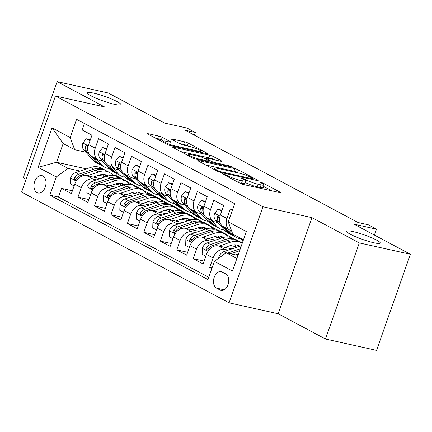 <?xml version="1.0" encoding="UTF-8"?>
<svg xmlns="http://www.w3.org/2000/svg" width="432" height="432" viewBox="0 0 432 432"><rect width="100%" height="100%" fill="white"/><g stroke="black" fill="none" stroke-linecap="round" stroke-linejoin="round"><path stroke-width="0.65" d="M223.074 173.783L222.404 173.75L222.799 174.074L239.971 183.244A2.727 0.373 19.4 0 0 243.594 184.55L279.698 192.575A2.727 0.373 19.4 0 0 280.654 192.618A2.727 0.373 19.4 0 0 280.087 192.159L262.915 182.99L259.708 182.045L262.332 183.551A8.732 1.183 19.4 0 1 264.146 185.026A8.732 1.183 19.4 0 1 261.085 184.885L258.077 184.216A8.732 1.183 19.4 0 1 246.483 180.031L241.726 177.93L241.056 177.898L241.456 178.222L243.675 179.404A8.732 1.183 19.4 0 1 245.489 180.878A8.732 1.183 19.4 0 1 242.428 180.743L239.42 180.074A8.732 1.183 19.4 0 1 227.831 175.883L223.074 173.783M114.631 104.36A17.788 2.414 19.4 0 0 120.868 104.647A17.788 2.414 19.4 0 0 111.699 99.079A17.788 2.414 19.4 0 0 93.55 93.112A17.788 2.414 19.4 0 0 87.313 92.826A17.788 2.414 19.4 0 0 96.482 98.393A17.788 2.414 19.4 0 0 114.631 104.36M373.988 242.795A17.788 2.414 19.4 0 0 380.225 243.076A17.788 2.414 19.4 0 0 371.056 237.514A17.788 2.414 19.4 0 0 352.912 231.541A17.788 2.414 19.4 0 0 346.675 231.26A17.788 2.414 19.4 0 0 355.838 236.822A17.788 2.414 19.4 0 0 373.988 242.795M37.06 192.64A8.894 5.848 -77.5 0 0 38.059 193.007A8.894 5.848 -77.5 0 0 45.5 186.376A8.894 5.848 -77.5 0 0 42.914 176.018A8.894 5.848 -77.5 0 0 41.915 175.646A8.894 5.848 -77.5 0 0 34.474 182.277A8.894 5.848 -77.5 0 0 37.06 192.64M163.091 142.204L163.474 141.113A7.295 0.988 19.4 0 1 166.034 141.232L169.997 142.112A2.727 0.373 19.4 0 0 170.953 142.155A2.727 0.373 19.4 0 0 170.386 141.696L162.221 137.338A2.727 0.373 19.4 0 0 158.603 136.031L148.473 133.78A2.727 0.373 19.4 0 0 147.517 133.736A2.727 0.373 19.4 0 0 148.084 134.195L167.157 144.374A2.727 0.373 19.4 0 0 170.78 145.681L206.879 153.706A2.727 0.373 19.4 0 0 207.841 153.749A2.727 0.373 19.4 0 0 207.274 153.29L188.201 143.111A2.727 0.373 19.4 0 0 184.577 141.804L172.341 139.082A2.727 0.373 19.4 0 0 171.385 139.039A2.727 0.373 19.4 0 0 171.952 139.498L180.112 143.856A2.727 0.373 19.4 0 0 183.735 145.163L189.805 146.513A7.295 0.988 19.4 0 1 197.251 148.964A7.295 0.988 19.4 0 1 201.01 151.243A7.295 0.988 19.4 0 1 198.45 151.13L174.685 145.849A7.295 0.988 19.4 0 1 167.238 143.397A7.295 0.988 19.4 0 1 163.474 141.113L161.309 139.936A2.727 0.373 19.4 0 0 157.685 138.629L155.455 138.132M359.316 242.919L311.969 217.647L278.132 313.745L325.474 339.012L359.316 242.919L410.4 254.27L353.997 224.17L376.477 229.165L368.242 224.77L358.025 222.496L185.123 130.21L195.34 132.478L187.105 128.088L164.624 123.093L108.227 92.988L57.137 81.632L23.301 177.73L26.131 179.237M311.969 217.647L262.926 206.75L55.442 96.007L104.485 106.904L57.137 81.632M198.742 160.607A2.727 0.373 19.4 0 0 197.786 160.564A2.727 0.373 19.4 0 0 198.353 161.028L217.426 171.207A2.727 0.373 19.4 0 0 221.049 172.514L257.153 180.538A2.727 0.373 19.4 0 0 258.109 180.581A2.727 0.373 19.4 0 0 257.542 180.122L238.469 169.943A2.727 0.373 19.4 0 0 234.846 168.631L198.742 160.607L198.558 161.136M192.289 157.788L173.216 147.609A2.727 0.373 19.4 0 1 172.649 147.15A2.727 0.373 19.4 0 1 173.605 147.193L209.709 155.218A2.727 0.373 19.4 0 1 213.332 156.524L221.497 160.882A2.727 0.373 19.4 0 1 222.064 161.341A2.727 0.373 19.4 0 1 221.108 161.298L206.464 158.047A2.727 0.373 19.4 0 0 205.508 158.004A2.727 0.373 19.4 0 0 206.075 158.463L211.491 161.352A2.727 0.373 19.4 0 0 215.109 162.659L230.353 166.05L233.285 167.287L232.616 167.254L195.912 159.1A2.727 0.373 19.4 0 1 192.289 157.788M410.4 254.27L376.558 350.368L325.474 339.012M72.398 190.782L61.517 188.363L71.393 193.633L74.731 184.156L81.319 187.672A11.119 8.235 -61.9 0 1 93.15 179.096L96.509 179.847M88.868 199.568L77.981 197.149L87.863 202.424L91.201 192.942L97.789 196.457A11.119 8.235 -61.9 0 1 109.62 187.888L112.973 188.633M105.332 208.359L94.451 205.94L104.328 211.216L107.665 201.733L114.253 205.249A11.119 8.235 -61.9 0 1 126.085 196.679L129.443 197.424M121.802 217.15L110.916 214.731L120.798 220.001L124.135 210.524L130.723 214.04A11.119 8.235 -61.9 0 1 142.555 205.465L145.908 206.21M138.267 225.936L127.381 223.517L137.263 228.793L140.6 219.31L147.188 222.826A11.119 8.235 -61.9 0 1 159.019 214.256L162.378 215.001M154.737 234.727L143.851 232.308L153.733 237.584L157.07 228.101L163.658 231.617A11.119 8.235 -61.9 0 1 175.489 223.047L178.843 223.792M171.202 243.518L160.315 241.099L170.197 246.37L173.534 236.893L180.122 240.408A11.119 8.235 -61.9 0 1 191.954 231.833L195.313 232.578M187.672 252.304L176.785 249.885L186.667 255.161L190.004 245.678L196.592 249.194A11.119 8.235 -61.9 0 1 208.424 240.624L211.777 241.369M204.136 261.095L193.25 258.676L203.132 263.952L206.469 254.47A11.119 8.235 -61.9 0 1 218.3 245.9L231.892 248.918M232.389 210.146L230.299 209.029L226.962 218.511A11.119 8.235 -61.9 0 0 229.9 230.132A11.119 8.235 -61.9 0 0 231.476 230.715L231.53 230.726M229.9 230.132L223.312 226.616A11.119 8.235 -61.9 0 1 220.374 214.996L223.711 205.513L213.829 200.237L210.492 209.72A11.119 8.235 -61.9 0 0 213.43 221.341A11.119 8.235 -61.9 0 0 215.006 221.924L217.62 222.507M213.43 221.341L206.847 217.825A11.119 8.235 118.1 0 1 203.904 206.204L207.241 196.722L197.365 191.452L194.027 200.929A11.119 8.235 -61.9 0 0 196.965 212.555A11.119 8.235 -61.9 0 0 198.542 213.133L201.15 213.716M196.965 212.555L190.377 209.039A11.119 8.235 118.1 0 1 187.439 197.413L190.777 187.936L180.895 182.66L177.557 192.143A11.119 8.235 -61.9 0 0 180.495 203.764A11.119 8.235 -61.9 0 0 182.072 204.347L184.685 204.925M180.495 203.764L173.912 200.248A11.119 8.235 118.1 0 1 170.969 188.627L174.307 179.145L164.43 173.875L161.093 183.352A11.119 8.235 -61.9 0 0 164.03 194.978A11.119 8.235 -61.9 0 0 165.607 195.556L168.215 196.139M164.03 194.978L157.442 191.457A11.119 8.235 118.1 0 1 154.505 179.836L157.842 170.354L147.96 165.083L144.623 174.56A11.119 8.235 -61.9 0 0 147.56 186.187A11.119 8.235 -61.9 0 0 149.137 186.77L151.751 187.348M147.56 186.187L140.978 182.671A11.119 8.235 118.1 0 1 138.035 171.045L141.377 161.568L131.495 156.292L128.158 165.775A11.119 8.235 -61.9 0 0 131.096 177.395A11.119 8.235 -61.9 0 0 132.673 177.979L135.281 178.556M131.096 177.395L124.508 173.88A11.119 8.235 118.1 0 1 121.57 162.259L124.907 152.777L115.025 147.506L111.688 156.983A11.119 8.235 -61.9 0 0 114.626 168.61A11.119 8.235 -61.9 0 0 116.203 169.187L118.816 169.771M114.626 168.61L108.043 165.089A11.119 8.235 118.1 0 1 105.1 153.468L108.443 143.986L98.561 138.715L95.224 148.192A11.119 8.235 -61.9 0 0 98.161 159.818A11.119 8.235 -61.9 0 0 99.738 160.402L102.346 160.979M115.22 184L120.668 185.215M142.441 190.053L143.829 190.361L143.208 190.501M135.853 186.538L137.241 186.845L143.829 190.361M74.731 184.156A11.119 8.235 118.1 0 1 86.567 175.581L100.159 178.605M131.684 192.791L137.138 194.006M158.906 198.839L160.299 199.152L159.673 199.292M152.318 195.323L153.711 195.637L160.299 199.152M91.201 192.942A11.119 8.235 118.1 0 1 103.032 184.372L116.624 187.391M148.149 201.582L153.603 202.792M175.376 207.63L176.764 207.938L176.143 208.084M168.788 204.115L170.176 204.422L176.764 207.938M107.665 201.733A11.119 8.235 118.1 0 1 119.502 193.163L133.088 196.182M164.619 210.368L170.073 211.583M191.84 216.421L193.234 216.729L192.607 216.869M185.252 212.906L186.646 213.214L193.234 216.729M124.135 210.524A11.119 8.235 118.1 0 1 135.967 201.949L149.558 204.973M181.084 219.159L186.538 220.374M208.31 225.207L209.698 225.52L209.077 225.661M201.722 221.692L203.11 222.005L209.698 225.52M140.6 219.31A11.119 8.235 118.1 0 1 152.437 210.74L166.023 213.759M197.554 227.95L203.008 229.16M224.775 233.998L226.168 234.306L225.542 234.452M218.187 230.483L219.58 230.791L226.168 234.306M157.07 228.101A11.119 8.235 118.1 0 1 168.901 219.532L182.493 222.55M214.018 236.736L219.472 237.951M241.245 242.789L242.325 243.027M234.657 239.274L236.045 239.582L242.357 242.946M173.534 236.893A11.119 8.235 118.1 0 1 185.371 228.317L198.958 231.341M230.488 245.527L235.942 246.737M190.004 245.678A11.119 8.235 118.1 0 1 201.836 237.109L215.428 240.127M225.774 273.926L222.151 271.993A8.613 5.665 -77.5 0 0 221.184 271.631A8.613 5.665 -77.5 0 0 213.975 278.057A8.613 5.665 -77.5 0 0 216.481 288.095L220.104 290.029A8.613 5.665 -77.5 0 0 221.071 290.385A8.613 5.665 -77.5 0 0 228.28 283.959A8.613 5.665 -77.5 0 0 225.774 273.926M262.926 206.75L229.09 302.843L21.6 192.1L55.442 96.007M61.517 188.363L58.45 197.062L49.869 195.156L207.954 279.531L214.353 261.349L226.19 252.779L237.973 255.398M49.869 195.156L56.268 176.974L38.156 167.308L52.056 127.829L70.173 137.495L76.572 119.318L234.657 203.693L228.258 221.875L246.37 231.541L232.47 271.021L214.353 261.349M212.02 267.975L209.72 267.467L213.057 257.985A11.119 8.235 -61.9 0 1 224.888 249.415L228.247 250.16M84.364 123.476L82.091 129.924L91.973 135.2L88.636 144.677A11.119 8.235 118.1 0 0 91.573 156.303L98.161 159.818M193.25 258.676L196.592 249.194M176.785 249.885L180.122 240.408M160.315 241.099L163.658 231.617M143.851 232.308L147.188 222.826M127.381 223.517L130.723 214.04M110.916 214.731L114.253 205.249M94.451 205.94L97.789 196.457M77.981 197.149L81.319 187.672M58.45 197.062L208.748 277.279M209.72 267.467L211.81 268.58M116.516 173.486L115.835 175.419L112.396 174.652M86.427 168.885L56.576 162.248L68.105 168.404L80.039 171.056M98.75 175.214L104.204 176.423M125.971 181.262L127.364 181.57L126.738 181.715M115.835 175.419L127.364 181.57M226.19 252.779L236.882 258.487M243.47 239.787L232.772 234.079L228.258 221.875M278.132 313.745L229.09 302.843M194.395 135.162L195.34 132.478M374.404 235.057L376.477 229.165M85.882 152.188L74.687 149.704L63.158 143.548L56.576 162.248L38.156 167.308M152.717 195.415L143.737 190.62M169.187 204.201L160.207 199.411M185.652 212.992L176.672 208.197M202.122 221.783L193.142 216.988M218.587 230.569L209.606 225.779M235.057 239.36L226.076 234.565M136.253 186.624L127.273 181.829M70.173 137.495L74.687 149.704M68.105 168.404L56.268 176.974M52.056 127.829L63.158 143.548M245.489 180.878L244.577 183.476A8.732 1.183 19.4 0 1 241.515 183.335L239.182 182.822M264.146 185.026L263.228 187.623A8.732 1.183 19.4 0 1 260.167 187.483L257.159 186.813A8.732 1.183 19.4 0 1 245.57 182.628L244.987 182.315M271.804 190.82L263.639 186.462M238.34 172.962L237.551 172.535A2.727 0.373 19.4 0 0 233.928 171.229L205.724 164.959M218.457 170.883L220.99 171.796L252.682 178.843L253.352 178.87L252.952 178.546L250.609 177.298A8.732 1.183 19.4 0 0 239.02 173.108L217.355 168.296A8.732 1.183 19.4 0 0 214.294 168.156A8.732 1.183 19.4 0 0 216.113 169.63L218.457 170.883L218.209 171.574M180.592 151.546L208.796 157.815L209.709 155.218M213.208 159.543L212.42 159.122A2.727 0.373 19.4 0 0 208.796 157.815M191.268 154.667A7.295 0.988 19.4 0 0 188.708 154.553A7.295 0.988 19.4 0 0 192.472 156.838A7.295 0.988 19.4 0 0 199.919 159.284L208.294 161.147A2.727 0.373 19.4 0 0 209.25 161.19A2.727 0.373 19.4 0 0 208.683 160.731L203.267 157.837A2.727 0.373 19.4 0 0 199.643 156.53L191.268 154.667M188.071 146.129L187.283 145.708A2.727 0.373 19.4 0 0 183.659 144.396L179.323 143.435M235.57 254.864L238.513 253.865M218.754 258.163L218.792 256.997A7.366 5.454 -61.9 0 1 223.895 251.64L238.669 246.613A21.26 15.752 -61.9 0 1 241.299 245.948M230.704 253.784L239.603 250.754M240.295 248.794L227.637 253.103M240.127 238.005L241.261 239.263A21.26 15.752 118.1 0 0 243.07 240.916M225.013 247.39L230.569 245.5A17.647 13.073 -61.9 0 1 239.517 245.959A17.647 13.073 -61.9 0 1 239.981 246.224M219.1 246.073L230.434 242.217A21.26 15.752 -61.9 0 1 241.218 242.773A21.26 15.752 -61.9 0 1 242.206 243.367M205.843 256.257L202.144 254.281L202.327 248.206A7.366 5.454 -61.9 0 1 207.425 242.849L222.205 237.821A21.26 15.752 -61.9 0 1 232.983 238.378L236.115 240.052A21.26 15.752 118.1 0 0 225.331 239.495L210.557 244.517A7.366 5.454 118.1 0 0 206.393 247.984L206.08 249.032L206.701 250.063L207.484 249.95L208.37 249.037A7.366 5.454 -61.9 0 1 212.533 245.576L227.308 240.548A21.26 15.752 -61.9 0 1 238.091 241.105L241.218 242.773M234.851 244.787A17.647 13.073 -61.9 0 1 236.228 247.444M237.076 240.624A21.26 15.752 118.1 0 0 236.115 240.052M239.134 246.461A17.647 13.073 118.1 0 0 237.875 245.268M236.758 244.987A17.647 13.073 -61.9 0 1 238.194 246.775M208.548 238.599L214.099 236.709A17.647 13.073 -61.9 0 1 223.047 237.173A17.647 13.073 -61.9 0 1 223.511 237.438M202.635 237.287L213.97 233.431A21.26 15.752 -61.9 0 1 224.748 233.987A21.26 15.752 -61.9 0 1 228.42 237.022M189.373 247.466L185.674 245.489L185.857 239.42A7.366 5.454 -61.9 0 1 190.96 234.063L205.735 229.036A21.26 15.752 -61.9 0 1 216.518 229.592L219.645 231.26A21.26 15.752 118.1 0 0 208.867 230.704L194.087 235.732A7.366 5.454 118.1 0 0 189.923 239.193L189.616 240.241L190.231 241.277L191.014 241.159L191.9 240.251A7.366 5.454 -61.9 0 1 196.063 236.785L210.843 231.757A21.26 15.752 -61.9 0 1 221.621 232.313L224.748 233.987M218.387 236.002A17.647 13.073 -61.9 0 1 219.764 238.653M220.606 231.833A21.26 15.752 118.1 0 0 219.645 231.26M222.664 237.676A17.647 13.073 118.1 0 0 221.405 236.482M220.293 236.196A17.647 13.073 -61.9 0 1 221.724 237.989M192.078 229.808L197.635 227.923A17.647 13.073 -61.9 0 1 206.582 228.382A17.647 13.073 -61.9 0 1 207.047 228.647M186.165 228.496L197.505 224.64A21.26 15.752 -61.9 0 1 208.283 225.196A21.26 15.752 -61.9 0 1 211.95 228.236M172.908 238.675L169.209 236.704L169.393 230.629A7.366 5.454 -61.9 0 1 174.49 225.272L189.27 220.244A21.26 15.752 -61.9 0 1 200.048 220.801L203.18 222.469A21.26 15.752 118.1 0 0 192.397 221.913L177.622 226.94A7.366 5.454 118.1 0 0 173.459 230.407L173.146 231.455L173.767 232.486L174.55 232.367L175.435 231.46A7.366 5.454 -61.9 0 1 179.599 227.993L194.373 222.971A21.26 15.752 -61.9 0 1 205.157 223.528L208.283 225.196M201.917 227.21A17.647 13.073 -61.9 0 1 203.294 229.867M204.142 223.047A21.26 15.752 118.1 0 0 203.18 222.469M206.199 228.884A17.647 13.073 118.1 0 0 204.941 227.691M203.823 227.405A17.647 13.073 -61.9 0 1 205.259 229.198M175.613 221.022L181.165 219.132A17.647 13.073 -61.9 0 1 190.112 219.591A17.647 13.073 -61.9 0 1 190.577 219.856M169.7 219.704L181.035 215.849A21.26 15.752 -61.9 0 1 191.813 216.405A21.26 15.752 -61.9 0 1 195.485 219.445M156.438 229.889L152.739 227.912L152.923 221.837A7.366 5.454 -61.9 0 1 158.026 216.481L172.8 211.459A21.26 15.752 -61.9 0 1 183.584 212.009L186.71 213.683A21.26 15.752 118.1 0 0 175.932 213.127L161.152 218.149A7.366 5.454 118.1 0 0 156.989 221.616L156.681 222.664L157.297 223.695L158.08 223.582L158.965 222.669A7.366 5.454 -61.9 0 1 163.129 219.208L177.908 214.18A21.26 15.752 -61.9 0 1 188.687 214.736L191.813 216.405M185.452 218.419A17.647 13.073 -61.9 0 1 186.829 221.076M187.672 214.256A21.26 15.752 118.1 0 0 186.71 213.683M189.729 220.093A17.647 13.073 118.1 0 0 188.471 218.9M187.358 218.619A17.647 13.073 -61.9 0 1 188.789 220.406M221.756 211.064L218.057 209.088L214.58 213.403A7.366 5.454 118.1 0 0 215.444 220.088L224.791 230.472A21.26 15.752 118.1 0 0 228.053 233.037L231.179 234.711A21.26 15.752 118.1 0 0 232.195 235.192M227.713 228.965L233.026 234.868A21.26 15.752 118.1 0 0 236.288 237.433A21.26 15.752 118.1 0 0 240.829 238.788M221.999 210.368L218.057 209.088M222.431 226.044L227.918 232.146A21.26 15.752 118.1 0 0 231.179 234.711M236.288 237.433L233.156 235.764A21.26 15.752 -61.9 0 1 229.894 233.199L224.581 227.297M219.861 221.81A7.366 5.454 -61.9 0 1 219.251 218.133L219.035 216.518L218.468 215.946L217.76 216.081L217.274 217.08A7.366 5.454 118.1 0 0 218.57 221.756L220.909 224.354M205.286 202.273L201.587 200.302L198.115 204.617A7.366 5.454 118.1 0 0 198.974 211.297L208.327 221.686A21.26 15.752 118.1 0 0 211.583 224.251L214.715 225.92A21.26 15.752 118.1 0 0 215.73 226.4M211.243 220.174L216.556 226.082A21.26 15.752 118.1 0 0 219.818 228.647A21.26 15.752 118.1 0 0 224.365 229.997M205.535 201.577L201.587 200.302M205.961 217.253L211.453 223.355A21.26 15.752 118.1 0 0 214.715 225.92M219.818 228.647L216.691 226.973A21.26 15.752 -61.9 0 1 213.43 224.408L208.116 218.506M203.396 213.019A7.366 5.454 -61.9 0 1 202.786 209.342L202.57 207.733L202.003 207.16L201.296 207.29L200.81 208.289A7.366 5.454 118.1 0 0 202.106 212.965L204.444 215.568M188.822 193.487L185.123 191.511L181.645 195.826A7.366 5.454 118.1 0 0 182.509 202.511L191.857 212.895A21.26 15.752 118.1 0 0 195.118 215.46L198.245 217.129A21.26 15.752 118.1 0 0 199.26 217.609M194.778 211.388L200.092 217.291A21.26 15.752 118.1 0 0 203.353 219.856A21.26 15.752 118.1 0 0 207.895 221.211M189.065 192.791L185.123 191.511M189.497 208.462L194.983 214.564A21.26 15.752 118.1 0 0 198.245 217.129M203.353 219.856L200.221 218.187A21.26 15.752 -61.9 0 1 196.96 215.622L191.646 209.714M186.926 204.228A7.366 5.454 -61.9 0 1 186.316 200.556L186.1 198.941L185.533 198.369L184.826 198.504L184.34 199.498A7.366 5.454 118.1 0 0 185.636 204.179L187.974 206.777M172.352 184.696L168.653 182.72L165.181 187.034A7.366 5.454 118.1 0 0 166.039 193.72L175.392 204.104A21.26 15.752 118.1 0 0 178.648 206.669L181.78 208.343A21.26 15.752 118.1 0 0 182.795 208.823M178.308 202.597L183.622 208.499A21.26 15.752 118.1 0 0 186.883 211.064A21.26 15.752 118.1 0 0 191.43 212.42M172.6 184L168.653 182.72M173.027 199.676L178.519 205.778A21.26 15.752 118.1 0 0 181.78 208.343M186.883 211.064L183.757 209.396A21.26 15.752 -61.9 0 1 180.495 206.831L175.181 200.929M170.462 195.442A7.366 5.454 -61.9 0 1 169.852 191.765L169.636 190.156L169.069 189.578L168.361 189.713L167.875 190.712A7.366 5.454 118.1 0 0 169.171 195.388L171.509 197.986M159.143 212.231L164.7 210.341A17.647 13.073 -61.9 0 1 173.648 210.805A17.647 13.073 -61.9 0 1 174.112 211.07M153.23 210.919L164.57 207.063A21.26 15.752 -61.9 0 1 175.349 207.619A21.26 15.752 -61.9 0 1 179.015 210.654M139.973 221.098L136.274 219.121L136.458 213.052A7.366 5.454 -61.9 0 1 141.556 207.695L156.335 202.667A21.26 15.752 -61.9 0 1 167.114 203.224L170.246 204.892A21.26 15.752 118.1 0 0 159.462 204.336L144.688 209.363A7.366 5.454 118.1 0 0 140.524 212.825L140.211 213.872L140.832 214.909L141.615 214.79L142.501 213.883A7.366 5.454 -61.9 0 1 146.664 210.416L161.438 205.389A21.26 15.752 -61.9 0 1 172.222 205.945L175.349 207.619M168.982 209.633A17.647 13.073 -61.9 0 1 170.359 212.285M171.207 205.465A21.26 15.752 118.1 0 0 170.246 204.892M173.264 211.307A17.647 13.073 118.1 0 0 172.006 210.114M170.888 209.828A17.647 13.073 -61.9 0 1 172.325 211.621M155.887 175.905L152.188 173.934L148.711 178.249A7.366 5.454 118.1 0 0 149.575 184.928L158.922 195.318A21.26 15.752 118.1 0 0 162.184 197.883L165.31 199.552A21.26 15.752 118.1 0 0 166.325 200.032M161.843 193.806L167.157 199.714A21.26 15.752 118.1 0 0 170.419 202.279A21.26 15.752 118.1 0 0 174.96 203.629M156.13 175.208L152.188 173.934M156.562 190.885L162.049 196.987A21.26 15.752 118.1 0 0 165.31 199.552M170.419 202.279L167.287 200.605A21.26 15.752 -61.9 0 1 164.025 198.04L158.711 192.137M153.992 186.651A7.366 5.454 -61.9 0 1 153.382 182.974L153.166 181.364L152.599 180.792L151.891 180.922L151.405 181.921A7.366 5.454 118.1 0 0 152.701 186.597L155.039 189.2M142.679 203.445L148.23 201.555A17.647 13.073 -61.9 0 1 157.178 202.014A17.647 13.073 -61.9 0 1 157.642 202.279M136.766 202.127L148.1 198.272A21.26 15.752 -61.9 0 1 158.879 198.828A21.26 15.752 -61.9 0 1 162.551 201.868M123.503 212.306L119.804 210.335L119.988 204.26A7.366 5.454 -61.9 0 1 125.091 198.904L139.865 193.876A21.26 15.752 -61.9 0 1 150.649 194.432L153.776 196.101A21.26 15.752 118.1 0 0 142.997 195.545L128.218 200.572A7.366 5.454 118.1 0 0 124.054 204.039L123.746 205.087L124.362 206.118L125.145 206.005L126.031 205.092A7.366 5.454 -61.9 0 1 130.194 201.625L144.974 196.603A21.26 15.752 -61.9 0 1 155.752 197.159L158.879 198.828M152.518 200.842A17.647 13.073 -61.9 0 1 153.895 203.499M154.737 196.679A21.26 15.752 118.1 0 0 153.776 196.101M156.794 202.516A17.647 13.073 118.1 0 0 155.542 201.323M154.424 201.037A17.647 13.073 -61.9 0 1 155.855 202.829M139.423 167.119L135.718 165.143L132.246 169.457A7.366 5.454 118.1 0 0 133.105 176.143L142.457 186.527A21.26 15.752 118.1 0 0 145.719 189.092L148.846 190.76A21.26 15.752 118.1 0 0 149.861 191.241M145.373 185.02L150.687 190.922A21.26 15.752 118.1 0 0 153.949 193.487A21.26 15.752 118.1 0 0 158.495 194.843M139.666 166.423L135.718 165.143M140.092 182.099L145.584 188.195A21.26 15.752 118.1 0 0 148.846 190.76M153.949 193.487L150.822 191.819A21.26 15.752 -61.9 0 1 147.56 189.254L142.247 183.346M137.527 177.86A7.366 5.454 -61.9 0 1 136.917 174.188L136.701 172.573L136.134 172.001L135.427 172.136L134.941 173.129A7.366 5.454 118.1 0 0 136.237 177.811L138.575 180.409M126.209 194.654L131.765 192.764A17.647 13.073 -61.9 0 1 140.713 193.223A17.647 13.073 -61.9 0 1 141.178 193.487M120.296 193.336L131.636 189.481A21.26 15.752 -61.9 0 1 142.414 190.037A21.26 15.752 -61.9 0 1 146.081 193.077M107.039 203.521L103.34 201.544L103.523 195.469A7.366 5.454 -61.9 0 1 108.621 190.112L123.401 185.09A21.26 15.752 -61.9 0 1 134.179 185.641L137.311 187.315A21.26 15.752 118.1 0 0 126.527 186.759L111.753 191.786A7.366 5.454 118.1 0 0 107.59 195.248L107.276 196.295L107.897 197.327L108.68 197.213L109.566 196.301A7.366 5.454 -61.9 0 1 113.729 192.839L128.504 187.812A21.26 15.752 -61.9 0 1 139.288 188.368L142.414 190.037M136.048 192.051A17.647 13.073 -61.9 0 1 137.425 194.708M138.272 187.888A21.26 15.752 118.1 0 0 137.311 187.315M140.33 193.725A17.647 13.073 118.1 0 0 139.072 192.537M137.954 192.251A17.647 13.073 -61.9 0 1 139.39 194.038M122.953 158.328L119.254 156.352L115.776 160.666A7.366 5.454 118.1 0 0 116.64 167.351L125.987 177.736A21.26 15.752 118.1 0 0 129.249 180.301L132.376 181.975A21.26 15.752 118.1 0 0 133.391 182.455M128.909 176.229L134.222 182.131A21.26 15.752 118.1 0 0 137.484 184.696A21.26 15.752 118.1 0 0 142.025 186.052M123.196 157.631L119.254 156.352M123.628 173.308L129.119 179.41A21.26 15.752 118.1 0 0 132.376 181.975M137.484 184.696L134.352 183.028A21.26 15.752 -61.9 0 1 131.09 180.463L125.777 174.56M121.057 169.074A7.366 5.454 -61.9 0 1 120.447 165.397L120.231 163.787L119.664 163.21L118.957 163.345L118.471 164.344A7.366 5.454 118.1 0 0 119.767 169.02L122.105 171.617M109.744 185.863L115.295 183.973A17.647 13.073 -61.9 0 1 124.243 184.437A17.647 13.073 -61.9 0 1 124.708 184.702M103.831 184.55L115.166 180.695A21.26 15.752 -61.9 0 1 125.944 181.251A21.26 15.752 -61.9 0 1 129.616 184.286M90.569 194.729L86.87 192.753L87.053 186.683A7.366 5.454 -61.9 0 1 92.156 181.327L106.931 176.299A21.26 15.752 -61.9 0 1 117.715 176.855L120.841 178.524A21.26 15.752 118.1 0 0 110.063 177.968L95.283 182.995A7.366 5.454 118.1 0 0 91.12 186.457L90.812 187.504L91.433 188.541L92.21 188.422L93.096 187.515A7.366 5.454 -61.9 0 1 97.259 184.048L112.039 179.021A21.26 15.752 -61.9 0 1 122.818 179.577L125.944 181.251M119.583 183.265A17.647 13.073 -61.9 0 1 120.96 185.917M121.802 179.096A21.26 15.752 118.1 0 0 120.841 178.524M123.86 184.939A17.647 13.073 118.1 0 0 122.607 183.746M121.489 183.46A17.647 13.073 -61.9 0 1 122.92 185.252M106.488 149.537L102.784 147.566L99.311 151.88A7.366 5.454 118.1 0 0 100.17 158.56L109.523 168.95A21.26 15.752 118.1 0 0 112.784 171.515L115.911 173.183A21.26 15.752 118.1 0 0 116.926 173.664M112.439 167.438L117.752 173.345A21.26 15.752 118.1 0 0 121.014 175.91A21.26 15.752 118.1 0 0 125.561 177.26M106.731 148.84L102.784 147.566M107.158 164.516L112.649 170.618A21.26 15.752 118.1 0 0 115.911 173.183M121.014 175.91L117.887 174.236A21.26 15.752 -61.9 0 1 114.626 171.671L109.312 165.769M104.593 160.283A7.366 5.454 -61.9 0 1 103.982 156.605L103.766 154.996L103.199 154.424L102.492 154.553L102.006 155.552A7.366 5.454 118.1 0 0 103.302 160.234L105.64 162.832M93.274 177.077L98.831 175.187A17.647 13.073 -61.9 0 1 107.779 175.646A17.647 13.073 -61.9 0 1 108.243 175.91M87.361 175.759L98.701 171.904A21.26 15.752 -61.9 0 1 109.48 172.46A21.26 15.752 -61.9 0 1 113.146 175.5M74.104 185.938L70.405 183.967L70.589 177.892A7.366 5.454 -61.9 0 1 75.686 172.535L90.466 167.508A21.26 15.752 -61.9 0 1 101.245 168.064L104.377 169.733A21.26 15.752 118.1 0 0 93.593 169.177L78.818 174.204A7.366 5.454 118.1 0 0 74.655 177.671L74.342 178.718L74.963 179.75L75.746 179.636L76.631 178.724A7.366 5.454 -61.9 0 1 80.795 175.262L95.569 170.235A21.26 15.752 -61.9 0 1 106.353 170.791L109.48 172.46M103.113 174.474A17.647 13.073 -61.9 0 1 104.49 177.131M105.338 170.311A21.26 15.752 118.1 0 0 104.377 169.733M107.395 176.148A17.647 13.073 118.1 0 0 106.137 174.955M105.019 174.668A17.647 13.073 -61.9 0 1 106.456 176.461M90.018 140.751L86.319 138.775L82.841 143.089A7.366 5.454 118.1 0 0 83.705 149.774L93.053 160.159A21.26 15.752 118.1 0 0 96.314 162.724L99.441 164.392A21.26 15.752 118.1 0 0 100.456 164.873M95.974 158.652L101.288 164.554A21.26 15.752 118.1 0 0 104.549 167.119A21.26 15.752 118.1 0 0 109.091 168.475M90.261 140.054L86.319 138.775M90.693 155.731L96.185 161.827A21.26 15.752 118.1 0 0 99.441 164.392M104.549 167.119L101.417 165.451A21.26 15.752 -61.9 0 1 98.156 162.886L92.842 156.978M88.123 151.492A7.366 5.454 -61.9 0 1 87.512 147.82L87.296 146.205L86.729 145.633L86.027 145.768L85.536 146.761A7.366 5.454 118.1 0 0 86.832 151.443L89.17 154.04M86.567 175.581L93.15 179.096M103.032 184.372L109.62 187.888M119.502 193.163L126.085 196.679M135.967 201.949L142.555 205.465M152.437 210.74L159.019 214.256M168.901 219.532L175.489 223.047M185.371 228.317L191.954 231.833M201.836 237.109L208.424 240.624M218.3 245.9L224.888 249.415M220.374 214.996L226.962 218.511M88.636 144.677L95.224 148.192M105.1 153.468L111.688 156.983M121.57 162.259L128.158 165.775M138.035 171.045L144.623 174.56M154.505 179.836L161.093 183.352M170.969 188.627L177.557 192.143M187.439 197.413L194.027 200.929M203.904 206.204L210.492 209.72M206.469 254.47L213.057 257.985M222.097 290.471L220.104 290.029M224.203 289.807L216.481 288.095M227.572 176.623L227.831 175.883M238.567 182.493L239.42 180.074M241.515 183.335L242.428 180.743M243.999 179.582L244.264 178.843M245.57 182.628L246.483 180.031M257.159 186.813L258.077 184.216M260.167 187.483L261.085 184.885M262.656 183.73L262.915 182.99M279.925 192.618L280.087 192.159M225.347 175.435L225.607 174.701M233.928 171.229L234.846 168.631M237.551 172.535L238.469 169.943M257.375 180.587L257.542 180.122M220.763 172.449L220.99 171.796M252.45 179.496L252.682 178.843M215.854 170.365L216.113 169.63M173.421 147.717L173.605 147.193M212.42 159.122L213.332 156.524M221.33 161.347L221.497 160.882M205.816 159.197L206.075 158.463M211.097 162.475L211.491 161.352M214.882 163.312L215.109 162.659M230.126 166.703L230.353 166.05M199.687 159.937L199.919 159.284M208.062 161.8L208.294 161.147M161.309 139.936L162.221 137.338M170.224 142.16L170.386 141.696M174.452 146.502L174.685 145.849M198.223 151.783L198.45 151.13M172.157 139.606L172.341 139.082M183.659 144.396L184.577 141.804M187.283 145.708L188.201 143.111M207.106 153.754L207.274 153.29M148.284 134.303L148.473 133.78M157.685 138.629L158.603 136.031M218.786 257.148L219.575 257.569M238.669 246.613L240.683 247.687M223.895 251.64L226.12 252.828M243.275 240.338L241.261 239.263M202.322 248.357L207.981 251.381M227.308 240.548L230.434 242.217M222.205 237.821L225.331 239.495M212.533 245.576L213.91 246.31M207.425 242.849L210.557 244.517M208.732 248.503L206.393 247.984M185.852 239.571L191.516 242.59M210.843 231.757L213.97 233.431M205.735 229.036L208.867 230.704M196.063 236.785L197.44 237.519M190.96 234.063L194.087 235.732M192.267 239.717L189.923 239.193M169.387 230.78L175.046 233.804M194.373 222.971L197.505 224.64M189.27 220.244L192.397 221.913M179.599 227.993L180.976 228.733M174.49 225.272L177.622 226.94M175.797 230.926L173.459 230.407M152.917 221.989L158.582 225.013M177.908 214.18L181.035 215.849M172.8 211.459L175.932 213.127M163.129 219.208L164.506 219.942M158.026 216.481L161.152 218.149M159.332 222.134L156.989 221.616M220.018 216.151L214.666 213.295M227.918 232.146L224.791 230.472M233.026 234.868L229.894 233.199M218.57 221.756L215.444 220.088M219.262 217.523L217.274 217.08M203.553 207.365L198.202 204.509M211.453 223.355L208.327 221.686M216.556 226.082L213.43 224.408M202.106 212.965L198.974 211.297M202.797 208.732L200.81 208.289M187.083 198.574L181.732 195.718M194.983 214.564L191.857 212.895M200.092 217.291L196.96 215.622M185.636 204.179L182.509 202.511M186.327 199.94L184.34 199.498M170.618 189.783L165.267 186.926M178.519 205.778L175.392 204.104M183.622 208.499L180.495 206.831M169.171 195.388L166.039 193.72M169.862 191.155L167.875 190.712M136.453 213.203L142.112 216.221M161.438 205.389L164.57 207.063M156.335 202.667L159.462 204.336M146.664 210.416L148.041 211.151M141.556 207.695L144.688 209.363M142.862 213.349L140.524 212.825M154.148 180.997L148.797 178.141M162.049 196.987L158.922 195.318M167.157 199.714L164.025 198.04M152.701 186.597L149.575 184.928M153.392 182.363L151.405 181.921M119.983 204.412L125.647 207.436M144.974 196.603L148.1 198.272M139.865 193.876L142.997 195.545M130.194 201.625L131.571 202.365M125.091 198.904L128.218 200.572M126.398 204.557L124.054 204.039M137.684 172.206L132.332 169.349M145.584 188.195L142.457 186.527M150.687 190.922L147.56 189.254M136.237 177.811L133.105 176.143M136.928 173.572L134.941 173.129M103.518 195.62L109.177 198.644M128.504 187.812L131.636 189.481M123.401 185.09L126.527 186.759M113.729 192.839L115.106 193.574M108.621 190.112L111.753 191.786M109.928 195.766L107.59 195.248M121.214 163.415L115.862 160.558M129.119 179.41L125.987 177.736M134.222 182.131L131.09 180.463M119.767 169.02L116.64 167.351M120.458 164.786L118.471 164.344M87.048 186.835L92.713 189.853M112.039 179.021L115.166 180.695M106.931 176.299L110.063 177.968M97.259 184.048L98.636 184.783M92.156 181.327L95.283 182.995M93.463 186.98L91.12 186.457M104.749 154.629L99.398 151.772M112.649 170.618L109.523 168.95M117.752 173.345L114.626 171.671M103.302 160.234L100.17 158.56M103.993 155.995L102.006 155.552M70.583 178.043L76.243 181.067M95.569 170.235L98.701 171.904M90.466 167.508L93.593 169.177M80.795 175.262L82.172 175.997M75.686 172.535L78.818 174.204M76.993 178.189L74.655 177.671M88.279 145.838L82.928 142.981M96.185 161.827L93.053 160.159M101.288 164.554L98.156 162.886M86.832 151.443L83.705 149.774M87.523 147.204L85.536 146.761M253.082 179.636L253.352 178.87M213.889 169.317L214.294 168.156M205.2 158.873L205.508 158.004M188.32 155.671L188.708 154.553M208.964 162L209.25 161.19M200.632 152.318L201.01 151.243"/></g></svg>
